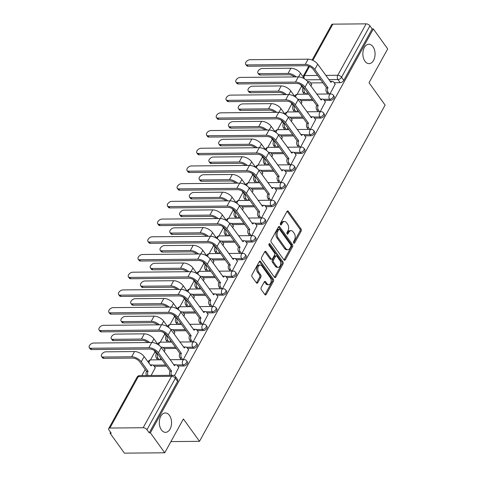 <?xml version="1.0" encoding="UTF-8"?>
<svg xmlns="http://www.w3.org/2000/svg" width="477" height="477" viewBox="0 0 477 477"><rect width="100%" height="100%" fill="white"/><g stroke="black" fill="none" stroke-linecap="round" stroke-linejoin="round"><path stroke-width="0.72" d="M293.695 243.043A1.043 0.656 89.5 0 0 294.13 243.306A1.043 0.656 89.5 0 0 294.619 242.954L301.154 231.118A1.485 0.936 89.5 0 0 301.059 229.014L288.317 211.287A1.485 0.936 89.5 0 0 287.685 210.917A1.485 0.936 89.5 0 0 286.993 211.418L280.458 223.26A1.043 0.656 89.5 0 0 280.524 224.727A1.043 0.656 89.5 0 0 280.959 224.989A1.043 0.656 89.5 0 0 281.448 224.637L282.295 223.105A4.758 2.999 89.5 0 1 284.519 221.495A4.758 2.999 89.5 0 1 286.528 222.687L287.589 224.166A4.758 2.999 89.5 0 1 287.887 230.886L287.041 232.418A1.043 0.656 89.5 0 0 287.106 233.885A1.043 0.656 89.5 0 0 287.548 234.147A1.043 0.656 89.5 0 0 288.03 233.796L288.877 232.263A4.758 2.999 89.5 0 1 291.101 230.653A4.758 2.999 89.5 0 1 293.111 231.852L294.178 233.325A4.758 2.999 89.5 0 1 294.476 240.044L293.629 241.577A1.043 0.656 89.5 0 0 293.695 243.043M169.442 415.384A9.695 6.118 89.5 0 0 165.346 412.951A9.695 6.118 89.5 0 0 159.688 419.241A9.695 6.118 89.5 0 0 161.423 429.914A9.695 6.118 89.5 0 0 165.519 432.347A9.695 6.118 89.5 0 0 171.177 426.056A9.695 6.118 89.5 0 0 169.442 415.384M372.972 46.692A9.695 6.118 89.5 0 0 368.876 44.26A9.695 6.118 89.5 0 0 363.218 50.55A9.695 6.118 89.5 0 0 364.953 61.217A9.695 6.118 89.5 0 0 369.049 63.65A9.695 6.118 89.5 0 0 374.707 57.359A9.695 6.118 89.5 0 0 372.972 46.692M261.193 287.518A1.485 0.936 89.5 0 0 261.289 289.617L264.866 294.589A1.485 0.936 89.5 0 0 265.492 294.959A1.485 0.936 89.5 0 0 266.184 294.458L273.446 281.311A1.485 0.936 89.5 0 0 273.351 279.212L260.603 261.485A1.485 0.936 89.5 0 0 259.977 261.11A1.485 0.936 89.5 0 0 259.285 261.617L252.023 274.764A1.485 0.936 89.5 0 0 252.118 276.863L256.435 282.867A1.485 0.936 89.5 0 0 257.067 283.243A1.485 0.936 89.5 0 0 257.759 282.742L260.865 277.113A1.485 0.936 89.5 0 0 260.776 275.014L258.629 272.033A3.977 2.51 89.5 0 1 257.92 267.657A3.977 2.51 89.5 0 1 260.239 265.075A3.977 2.51 89.5 0 1 261.921 266.071L270.316 277.745A3.977 2.51 89.5 0 1 271.025 282.122A3.977 2.51 89.5 0 1 268.706 284.703A3.977 2.51 89.5 0 1 267.025 283.708L265.623 281.758A1.485 0.936 89.5 0 0 264.997 281.388A1.485 0.936 89.5 0 0 264.3 281.889L261.193 287.518M373.336 28.936L387.694 48.904L369.019 82.73L385.106 105.101L199.499 441.332L183.412 418.955L164.738 452.786L150.38 432.818L373.336 28.936L372.161 28.948L369.925 25.836L341.538 77.256A3.029 1.753 144.3 0 1 337.937 79.552L328.802 79.629M283.994 259.935A1.485 0.936 89.5 0 0 284.62 260.311A1.485 0.936 89.5 0 0 285.318 259.804L292.574 246.657A1.485 0.936 89.5 0 0 292.479 244.558L279.737 226.831A1.485 0.936 89.5 0 0 279.105 226.462A1.485 0.936 89.5 0 0 278.413 226.963L271.151 240.11A1.485 0.936 89.5 0 0 271.246 242.209L283.994 259.935M283.01 263.984L275.754 277.131A1.485 0.936 89.5 0 1 275.056 277.638A1.485 0.936 89.5 0 1 274.43 277.262L261.682 259.536A1.485 0.936 89.5 0 1 261.587 257.437L264.693 251.808A1.485 0.936 89.5 0 1 265.391 251.307A1.485 0.936 89.5 0 1 266.017 251.677L271.186 258.868A1.485 0.936 89.5 0 0 271.818 259.244A1.485 0.936 89.5 0 0 272.51 258.743L274.573 255.004A1.485 0.936 89.5 0 0 274.478 252.905L269.094 245.422A1.043 0.656 89.5 0 1 268.909 244.278A1.043 0.656 89.5 0 1 269.517 243.604A1.043 0.656 89.5 0 1 269.958 243.866L282.915 261.885A1.485 0.936 89.5 0 1 283.01 263.984L281.835 263.996L274.573 277.143L275.754 277.131M164.738 452.786L124.414 453.15L110.056 433.182L110.569 432.251M301.637 86.134L297.129 94.297M291.858 103.843L287.357 112.006M282.086 121.552L277.578 129.714M272.307 139.26L267.806 147.423M262.535 156.969L258.027 165.131M252.756 174.677L248.255 182.84M242.984 192.386L238.476 200.549M233.205 210.095L228.704 218.257M223.433 227.803L218.925 235.966M213.654 245.512L209.153 253.675M203.882 263.215L199.374 271.383M194.103 280.923L189.602 289.086M184.331 298.632L179.823 306.794M174.558 316.34L170.05 324.503M164.78 334.049L160.272 342.212M155.007 351.758L150.499 359.92M145.229 369.466L141.86 375.572M150.38 432.818L149.206 432.83L146.97 429.717A3.029 1.568 -151.1 0 0 143.178 427.732L109.901 428.036A3.029 1.568 -151.1 0 0 108.69 428.579A3.029 1.568 -151.1 0 0 108.995 430.063L111.23 433.176L110.056 433.182M372.161 28.948L343.774 80.369A3.029 1.753 144.3 0 1 340.173 82.658L334.121 82.712M322.917 82.813L310.605 82.926M312.131 60.042L331.646 24.691A3.029 1.568 28.9 0 1 332.857 24.148L366.133 23.85A3.029 1.568 28.9 0 1 369.925 25.836M320.174 111.678L325.392 101.881M301.142 103.771L301.881 102.096M310.396 129.386L315.619 119.59M291.369 121.48L292.103 119.805M300.623 147.095L305.84 137.298M281.591 139.189L282.33 137.507M290.845 164.803L296.068 155.007M271.818 156.897L272.552 155.216M281.072 182.512L286.289 172.716M262.04 174.606L262.779 172.924M271.294 200.221L276.517 190.424M252.267 192.314L253.001 190.633M261.521 217.929L266.738 208.133M242.489 210.017L243.228 208.342M251.743 235.638L256.966 225.836M232.716 227.726L233.45 226.05M241.97 253.347L247.187 243.544M222.938 245.434L223.677 243.759M232.192 271.055L237.415 261.253M213.165 263.143L213.899 261.468M222.419 288.764L227.642 278.962M203.387 280.852L204.126 279.176M212.641 306.472L217.864 296.67M193.614 298.56L194.348 296.885M202.868 324.181L208.091 314.379M183.836 316.269L184.575 314.593M193.09 341.884L198.313 332.087M174.063 333.978L174.797 332.302M183.317 359.592L188.54 349.796M164.285 351.686L165.024 350.011M174.451 375.655L178.762 367.505M151.149 375.488L155.246 367.719M183.764 365.99L182.971 364.887A3.029 1.753 144.3 0 0 186.012 363.361A3.029 1.753 144.3 0 0 186.686 360.851L187.479 361.954A3.029 1.753 -35.7 0 1 186.811 364.464A3.029 1.753 -35.7 0 1 183.764 365.99L177.712 366.044M166.509 366.145L154.196 366.258M193.537 348.282L192.744 347.178A3.029 1.753 144.3 0 0 195.791 345.652A3.029 1.753 144.3 0 0 196.458 343.142L197.251 344.245A3.029 1.753 -35.7 0 1 196.584 346.755A3.029 1.753 -35.7 0 1 193.537 348.282L187.491 348.335M176.281 348.437L163.975 348.55M203.315 330.573L202.522 329.47A3.029 1.753 144.3 0 0 205.563 327.943A3.029 1.753 144.3 0 0 206.237 325.433L207.03 326.536A3.029 1.753 -35.7 0 1 206.362 329.047A3.029 1.753 -35.7 0 1 203.315 330.573L197.263 330.627M186.06 330.728L173.747 330.841M213.088 312.864L212.295 311.761A3.029 1.753 144.3 0 0 215.342 310.235A3.029 1.753 144.3 0 0 216.009 307.725L216.802 308.828A3.029 1.753 -35.7 0 1 216.135 311.338A3.029 1.753 -35.7 0 1 213.088 312.864L207.042 312.918M195.832 313.019L183.526 313.133M222.866 295.156L222.073 294.053A3.029 1.753 144.3 0 0 225.114 292.526A3.029 1.753 144.3 0 0 225.788 290.016L226.581 291.119A3.029 1.753 -35.7 0 1 225.913 293.629A3.029 1.753 -35.7 0 1 222.866 295.156L216.814 295.215M205.611 295.317L193.298 295.424M232.639 277.447L231.846 276.344A3.029 1.753 144.3 0 0 234.893 274.818A3.029 1.753 144.3 0 0 235.56 272.307L236.353 273.41A3.029 1.753 -35.7 0 1 235.686 275.927A3.029 1.753 -35.7 0 1 232.639 277.447L226.593 277.507M215.383 277.608L203.077 277.715M242.417 259.744L241.624 258.635A3.029 1.753 144.3 0 0 244.665 257.115A3.029 1.753 144.3 0 0 245.333 254.599L246.132 255.702A3.029 1.753 -35.7 0 1 245.464 258.218A3.029 1.753 -35.7 0 1 242.417 259.744L236.365 259.798M225.162 259.899L212.849 260.007M252.19 242.036L251.397 240.927A3.029 1.753 144.3 0 0 254.444 239.406A3.029 1.753 144.3 0 0 255.112 236.89L255.905 237.993A3.029 1.753 -35.7 0 1 255.237 240.509A3.029 1.753 -35.7 0 1 252.19 242.036L246.144 242.089M234.934 242.191L222.628 242.298M261.968 224.327L261.175 223.224A3.029 1.753 144.3 0 0 264.216 221.698A3.029 1.753 144.3 0 0 264.884 219.181L265.683 220.285A3.029 1.753 -35.7 0 1 265.009 222.801A3.029 1.753 -35.7 0 1 261.968 224.327L255.916 224.381M244.713 224.482L232.4 224.589M271.741 206.619L270.948 205.515A3.029 1.753 144.3 0 0 273.995 203.989A3.029 1.753 144.3 0 0 274.663 201.473L275.456 202.576A3.029 1.753 -35.7 0 1 274.788 205.092A3.029 1.753 -35.7 0 1 271.741 206.619L265.695 206.672M254.485 206.774L242.179 206.887M281.519 188.91L280.726 187.807A3.029 1.753 144.3 0 0 283.767 186.28A3.029 1.753 144.3 0 0 284.435 183.764L285.234 184.867A3.029 1.753 -35.7 0 1 284.56 187.383A3.029 1.753 -35.7 0 1 281.519 188.91L275.467 188.964M264.264 189.065L251.951 189.178M291.292 171.201L290.499 170.098A3.029 1.753 144.3 0 0 293.546 168.572A3.029 1.753 144.3 0 0 294.214 166.056L295.007 167.159A3.029 1.753 -35.7 0 1 294.339 169.675A3.029 1.753 -35.7 0 1 291.292 171.201L285.246 171.255M274.036 171.356L261.73 171.47M301.07 153.493L300.277 152.39A3.029 1.753 144.3 0 0 303.318 150.863A3.029 1.753 144.3 0 0 303.986 148.347L304.785 149.45A3.029 1.753 -35.7 0 1 304.111 151.966A3.029 1.753 -35.7 0 1 301.07 153.493L295.019 153.546M283.815 153.648L271.502 153.761M310.843 135.784L310.05 134.681A3.029 1.753 144.3 0 0 313.097 133.155A3.029 1.753 144.3 0 0 313.765 130.638L314.558 131.747A3.029 1.753 -35.7 0 1 313.89 134.258A3.029 1.753 -35.7 0 1 310.843 135.784L304.797 135.838M293.588 135.939L281.281 136.052M320.622 118.075L319.828 116.972A3.029 1.753 144.3 0 0 322.869 115.446A3.029 1.753 144.3 0 0 323.537 112.936L324.33 114.039A3.029 1.753 -35.7 0 1 323.662 116.549A3.029 1.753 -35.7 0 1 320.622 118.075L314.57 118.129M303.366 118.23L291.053 118.344M330.394 100.367L329.601 99.264A3.029 1.753 144.3 0 0 332.648 97.737A3.029 1.753 144.3 0 0 333.316 95.227L334.109 96.33A3.029 1.753 -35.7 0 1 333.441 98.84A3.029 1.753 -35.7 0 1 330.394 100.367L324.342 100.42M313.139 100.522L300.832 100.635M199.499 441.332L170.915 441.589M329.947 93.969L335.17 84.173M310.921 86.063L311.654 84.387M306.437 94.184L307.367 92.496M149.206 432.83L177.593 381.409A3.029 1.753 -35.7 0 0 177.7 379.662L175.464 376.55A3.029 1.753 144.3 0 1 175.357 378.297L146.97 429.717M296.658 111.892L297.594 110.205M286.886 129.601L287.816 127.914M277.107 147.31L278.043 145.616M267.335 165.018L268.265 163.325M257.556 182.727L258.492 181.033M247.784 200.435L248.714 198.742M238.005 218.144L238.941 216.451M228.233 235.853L229.163 234.159M218.454 253.555L219.39 251.868M208.682 271.264L209.612 269.577M198.903 288.973L199.839 287.285M189.13 306.681L190.061 304.994M179.352 324.39L180.288 322.702M169.579 342.098L170.51 340.411M159.801 359.807L160.737 358.12M291.101 230.653L289.927 230.665A4.758 2.999 89.5 0 0 287.703 232.275L288.877 232.263M286.963 233.611L287.703 232.275M284.519 221.495L283.338 221.507A4.758 2.999 89.5 0 0 281.12 223.117L282.295 223.105M280.381 224.452L281.12 223.117M293.552 242.769L299.979 231.124A1.485 0.936 89.5 0 0 299.884 229.026L287.142 211.299A1.485 0.936 89.5 0 0 287.1 211.251M284.03 259.989A1.485 0.936 89.5 0 0 284.137 259.816L291.399 246.669A1.485 0.936 89.5 0 0 291.304 244.57L278.556 226.843A1.485 0.936 89.5 0 0 278.52 226.796M290.904 246.508A1.043 0.656 89.5 0 0 290.839 245.035L279.653 229.479A1.043 0.656 89.5 0 0 279.212 229.216A1.043 0.656 89.5 0 0 278.729 229.568L277.835 231.184A4.758 2.999 89.5 0 0 278.133 237.898L285.777 248.535A4.758 2.999 89.5 0 0 287.792 249.727A4.758 2.999 89.5 0 0 290.016 248.123L290.904 246.508M279.212 229.216L278.037 229.228A1.043 0.656 89.5 0 0 277.548 229.58L278.729 229.568M287.792 249.727L286.617 249.739A4.758 2.999 89.5 0 1 284.602 248.547L276.958 237.91A4.758 2.999 89.5 0 1 276.66 231.19L277.548 229.58M271.818 259.244L270.638 259.255A1.485 0.936 89.5 0 1 270.012 258.88L264.842 251.689A1.485 0.936 89.5 0 0 264.807 251.641M268.956 244.117L281.74 261.897L282.915 261.885M276.553 266.327A3.977 2.51 89.5 0 0 278.234 267.329A3.977 2.51 89.5 0 0 280.554 264.747A3.977 2.51 89.5 0 0 279.844 260.37L276.887 256.256A1.485 0.936 89.5 0 0 276.255 255.887A1.485 0.936 89.5 0 0 275.563 256.387L273.5 260.12A1.485 0.936 89.5 0 0 273.595 262.219L276.553 266.327L275.378 266.339A3.977 2.51 89.5 0 0 277.059 267.335L278.234 267.329M276.255 255.887L275.08 255.893A1.485 0.936 89.5 0 0 274.388 256.399L275.563 256.387M275.378 266.339L272.421 262.231A1.485 0.936 89.5 0 1 272.325 260.132L274.388 256.399M281.835 263.996A1.485 0.936 89.5 0 0 281.74 261.897M268.706 284.703L267.525 284.715A3.977 2.51 89.5 0 1 265.844 283.714L264.449 281.77A1.485 0.936 89.5 0 0 264.413 281.722M260.239 265.075L259.065 265.087A3.977 2.51 89.5 0 0 256.745 267.669A3.977 2.51 89.5 0 0 257.455 272.045L258.629 272.033M256.477 282.921A1.485 0.936 89.5 0 0 256.584 282.748L259.691 277.125A1.485 0.936 89.5 0 0 259.595 275.026L257.455 272.045M264.902 294.637A1.485 0.936 89.5 0 0 265.009 294.47L272.272 281.323A1.485 0.936 89.5 0 0 272.176 279.224L259.428 261.497A1.485 0.936 89.5 0 0 259.393 261.444M304.618 78.914L300.54 73.237A7.65 3.959 -151.1 0 0 290.958 68.223L262.213 68.485A3.482 2.015 -35.7 0 0 258.707 70.238A3.482 2.015 -35.7 0 0 257.944 73.13A3.482 2.015 -35.7 0 0 259.327 73.702L260.269 75.008A3.482 2.015 144.3 0 1 258.88 74.436L257.944 73.13M311.761 84.536L310.181 82.336A3.029 1.914 89.5 0 0 308.899 81.573A3.029 1.914 89.5 0 0 307.975 81.966M304.344 88.293A3.029 1.914 89.5 0 0 304.606 92.437L305.864 94.19M304.338 94.202L303.074 92.449A3.029 1.914 -90.5 0 1 302.883 88.173L304.129 87.995M300.54 84.614L302.978 88.006M260.269 75.008L289.014 74.752A5.682 2.94 28.9 0 1 294.619 76.922M296.253 76.91A7.65 3.959 -151.1 0 0 288.072 73.446L259.327 73.702M335.277 84.322L333.697 82.122A3.029 1.914 89.5 0 0 332.415 81.364A3.029 1.914 89.5 0 0 330.996 82.384L317.706 64.192A7.65 3.959 -151.1 0 0 308.124 59.184L249.984 59.708A3.482 2.015 -35.7 0 0 246.484 61.461A3.482 2.015 -35.7 0 0 245.715 64.353A3.482 2.015 -35.7 0 0 247.104 64.932L248.04 66.231A3.482 2.015 144.3 0 1 246.651 65.659L245.715 64.353M327.848 93.993L326.59 92.24A3.029 1.914 -90.5 0 1 326.399 87.959L328.021 87.78L314.82 69.415A7.65 3.959 -151.1 0 0 305.238 64.401L247.104 64.932M248.04 66.231L306.18 65.707A5.682 2.94 28.9 0 1 313.294 69.427L326.495 87.792M330.203 81.585A3.029 1.914 -90.5 0 1 330.883 81.376L332.415 81.364M328.021 87.78L327.926 87.947A3.029 1.914 89.5 0 0 328.116 92.222L326.59 92.24M329.38 93.975L328.116 92.222M294.846 96.622L290.761 90.946A7.65 3.959 -151.1 0 0 281.18 85.932L252.434 86.194A3.482 2.015 -35.7 0 0 248.934 87.947A3.482 2.015 -35.7 0 0 248.165 90.839A3.482 2.015 -35.7 0 0 249.554 91.411L250.491 92.717A3.482 2.015 144.3 0 1 249.101 92.139L248.165 90.839M301.989 102.239L300.403 100.045A3.029 1.914 89.5 0 0 299.127 99.282A3.029 1.914 89.5 0 0 298.197 99.675M294.571 106.001A3.029 1.914 89.5 0 0 294.828 110.145L296.086 111.898M294.559 111.91L293.301 110.157A3.029 1.914 -90.5 0 1 293.111 105.882L294.357 105.703M290.767 102.322L293.206 105.715M250.491 92.717L279.236 92.46A5.682 2.94 28.9 0 1 284.841 94.631M286.48 94.619A7.65 3.959 -151.1 0 0 278.3 91.155L249.554 91.411M285.067 114.331L280.989 108.655A7.65 3.959 -151.1 0 0 271.407 103.64L242.662 103.903A3.482 2.015 -35.7 0 0 239.156 105.655A3.482 2.015 -35.7 0 0 238.393 108.547A3.482 2.015 -35.7 0 0 239.776 109.12L240.718 110.425A3.482 2.015 144.3 0 1 239.329 109.847L238.393 108.547M292.21 119.948L290.63 117.753A3.029 1.914 89.5 0 0 289.348 116.99A3.029 1.914 89.5 0 0 288.424 117.384M284.793 123.71A3.029 1.914 89.5 0 0 285.055 127.854L286.313 129.607M284.787 129.619L283.523 127.866A3.029 1.914 -90.5 0 1 283.332 123.591L284.578 123.412M280.989 120.031L283.427 123.418M240.718 110.425L269.463 110.163A5.682 2.94 28.9 0 1 275.068 112.339M276.702 112.328A7.65 3.959 -151.1 0 0 268.521 108.863L239.776 109.12M325.499 102.03L323.919 99.83A3.029 1.914 89.5 0 0 322.637 99.073A3.029 1.914 89.5 0 0 321.224 100.092L307.927 81.901A7.65 3.959 -151.1 0 0 298.346 76.892L240.211 77.417A3.482 2.015 -35.7 0 0 236.705 79.17A3.482 2.015 -35.7 0 0 235.936 82.062A3.482 2.015 -35.7 0 0 237.325 82.634L238.261 83.94A3.482 2.015 144.3 0 1 236.878 83.368L235.936 82.062M318.076 111.701L316.811 109.948A3.029 1.914 -90.5 0 1 316.627 105.667L318.248 105.489L305.047 87.124A7.65 3.959 -151.1 0 0 295.466 82.11L237.325 82.634M238.261 83.94L296.402 83.415A5.682 2.94 28.9 0 1 303.515 87.136L316.716 105.5M320.431 99.288A3.029 1.914 -90.5 0 1 321.11 99.085L322.637 99.073M318.248 105.489L318.153 105.655A3.029 1.914 89.5 0 0 318.344 109.931L316.811 109.948M319.602 111.684L318.344 109.931M315.726 119.739L314.146 117.539A3.029 1.914 89.5 0 0 312.864 116.782A3.029 1.914 89.5 0 0 311.445 117.801L298.155 99.61A7.65 3.959 -151.1 0 0 288.573 94.595L230.433 95.126A3.482 2.015 -35.7 0 0 226.933 96.879A3.482 2.015 -35.7 0 0 226.164 99.771A3.482 2.015 -35.7 0 0 227.553 100.343L228.489 101.649A3.482 2.015 144.3 0 1 227.1 101.07L226.164 99.771M308.297 129.404L307.039 127.657A3.029 1.914 -90.5 0 1 306.848 123.376L308.47 123.191L295.269 104.833A7.65 3.959 -151.1 0 0 285.687 99.818L227.553 100.343M228.489 101.649L286.629 101.124A5.682 2.94 28.9 0 1 293.743 104.845L306.944 123.209M310.652 116.996A3.029 1.914 -90.5 0 1 311.332 116.793L312.864 116.782M308.47 123.191L308.375 123.364A3.029 1.914 89.5 0 0 308.565 127.639L307.039 127.657M309.829 129.392L308.565 127.639M275.295 132.04L271.21 126.363A7.65 3.959 -151.1 0 0 261.629 121.349L232.883 121.605A3.482 2.015 -35.7 0 0 229.383 123.364A3.482 2.015 -35.7 0 0 228.614 126.256A3.482 2.015 -35.7 0 0 230.003 126.828L230.94 128.134A3.482 2.015 144.3 0 1 229.55 127.556L228.614 126.256M282.438 137.656L280.852 135.462A3.029 1.914 89.5 0 0 279.576 134.699A3.029 1.914 89.5 0 0 278.646 135.092M275.02 141.419A3.029 1.914 89.5 0 0 275.277 145.563L276.535 147.315M275.008 147.327L273.75 145.574A3.029 1.914 -90.5 0 1 273.559 141.299L274.806 141.12M271.216 137.74L273.655 141.126M230.94 128.134L259.685 127.872A5.682 2.94 28.9 0 1 265.29 130.048M266.929 130.036A7.65 3.959 -151.1 0 0 258.749 126.572L230.003 126.828M265.516 149.748L261.438 144.072A7.65 3.959 -151.1 0 0 251.856 139.057L223.111 139.314A3.482 2.015 -35.7 0 0 219.605 141.073A3.482 2.015 -35.7 0 0 218.842 143.959A3.482 2.015 -35.7 0 0 220.225 144.537L221.167 145.843A3.482 2.015 144.3 0 1 219.778 145.264L218.842 143.959M272.659 155.365L271.079 153.165A3.029 1.914 89.5 0 0 269.797 152.407A3.029 1.914 89.5 0 0 268.873 152.801M265.242 159.127A3.029 1.914 89.5 0 0 265.504 163.271L266.762 165.024M265.236 165.036L263.972 163.283A3.029 1.914 -90.5 0 1 263.787 159.008L265.027 158.829M261.438 155.448L263.876 158.835M221.167 145.843L249.912 145.58A5.682 2.94 28.9 0 1 255.517 147.757M257.151 147.739A7.65 3.959 -151.1 0 0 248.97 144.281L220.225 144.537M255.744 167.457L251.659 161.781A7.65 3.959 -151.1 0 0 242.077 156.766L213.332 157.022A3.482 2.015 -35.7 0 0 209.832 158.781A3.482 2.015 -35.7 0 0 209.063 161.667A3.482 2.015 -35.7 0 0 210.452 162.246L211.389 163.551A3.482 2.015 144.3 0 1 209.999 162.973L209.063 161.667M262.887 173.073L261.301 170.873A3.029 1.914 89.5 0 0 260.025 170.116A3.029 1.914 89.5 0 0 259.094 170.51M255.469 176.83A3.029 1.914 89.5 0 0 255.726 180.98L256.984 182.733M255.457 182.745L254.199 180.992A3.029 1.914 -90.5 0 1 254.008 176.717L255.255 176.532M251.665 173.157L254.104 176.544M211.389 163.551L240.134 163.289A5.682 2.94 28.9 0 1 245.738 165.465M247.378 165.447A7.65 3.959 -151.1 0 0 239.198 161.989L210.452 162.246M305.948 137.448L304.368 135.247A3.029 1.914 89.5 0 0 303.086 134.484A3.029 1.914 89.5 0 0 301.673 135.51L288.376 117.318A7.65 3.959 -151.1 0 0 278.795 112.304L220.66 112.834A3.482 2.015 -35.7 0 0 217.154 114.587A3.482 2.015 -35.7 0 0 216.385 117.479A3.482 2.015 -35.7 0 0 217.774 118.052L218.71 119.357A3.482 2.015 144.3 0 1 217.327 118.779L216.385 117.479M298.524 147.113L297.26 145.366A3.029 1.914 -90.5 0 1 297.076 141.085L298.697 140.9L285.496 122.541A7.65 3.959 -151.1 0 0 275.915 117.527L217.774 118.052M218.71 119.357L276.851 118.833A5.682 2.94 28.9 0 1 283.964 122.553L297.165 140.918M300.88 134.705A3.029 1.914 -90.5 0 1 301.559 134.502L303.086 134.484M298.697 140.9L298.602 141.073A3.029 1.914 89.5 0 0 298.793 145.348L297.26 145.366M300.051 147.101L298.793 145.348M296.175 155.156L294.595 152.956A3.029 1.914 89.5 0 0 293.313 152.193A3.029 1.914 89.5 0 0 291.894 153.218L278.604 135.027A7.65 3.959 -151.1 0 0 269.022 130.012L210.882 130.543A3.482 2.015 -35.7 0 0 207.382 132.296A3.482 2.015 -35.7 0 0 206.613 135.188A3.482 2.015 -35.7 0 0 208.002 135.76L208.938 137.066A3.482 2.015 144.3 0 1 207.549 136.488L206.613 135.188M288.746 164.821L287.488 163.068A3.029 1.914 -90.5 0 1 287.297 158.793L288.919 158.608L275.718 140.25A7.65 3.959 -151.1 0 0 266.136 135.235L208.002 135.76M208.938 137.066L267.078 136.541A5.682 2.94 28.9 0 1 274.192 140.262L287.392 158.626M291.101 152.413A3.029 1.914 -90.5 0 1 291.781 152.211L293.313 152.193M288.919 158.608L288.823 158.781A3.029 1.914 89.5 0 0 289.014 163.056L287.488 163.068M290.278 164.809L289.014 163.056M286.397 172.865L284.817 170.665A3.029 1.914 89.5 0 0 283.535 169.901A3.029 1.914 89.5 0 0 282.122 170.927L268.825 152.735A7.65 3.959 -151.1 0 0 259.244 147.721L201.109 148.246A3.482 2.015 -35.7 0 0 197.603 150.005A3.482 2.015 -35.7 0 0 196.834 152.89A3.482 2.015 -35.7 0 0 198.223 153.469L199.165 154.775A3.482 2.015 144.3 0 1 197.776 154.196L196.834 152.89M278.973 182.53L277.709 180.777A3.029 1.914 -90.5 0 1 277.525 176.502L279.146 176.317L265.945 157.959A7.65 3.959 -151.1 0 0 256.364 152.944L198.223 153.469M199.165 154.775L257.3 154.25A5.682 2.94 28.9 0 1 264.413 157.97L277.614 176.335M281.329 170.122A3.029 1.914 -90.5 0 1 282.008 169.919L283.535 169.901M279.146 176.317L279.051 176.49A3.029 1.914 89.5 0 0 279.242 180.765L277.709 180.777M280.5 182.518L279.242 180.765M245.965 185.165L241.887 179.483A7.65 3.959 -151.1 0 0 232.305 174.475L203.56 174.731A3.482 2.015 -35.7 0 0 200.054 176.49A3.482 2.015 -35.7 0 0 199.291 179.376A3.482 2.015 -35.7 0 0 200.674 179.954L201.616 181.26A3.482 2.015 144.3 0 1 200.227 180.682L199.291 179.376M253.108 190.782L251.528 188.582A3.029 1.914 89.5 0 0 250.246 187.825A3.029 1.914 89.5 0 0 249.322 188.218M245.691 194.538A3.029 1.914 89.5 0 0 245.953 198.688L247.211 200.441M245.685 200.453L244.421 198.7A3.029 1.914 -90.5 0 1 244.236 194.425L245.476 194.24M241.887 190.86L244.325 194.252M201.616 181.26L230.361 180.998A5.682 2.94 28.9 0 1 235.966 183.174M237.6 183.156A7.65 3.959 -151.1 0 0 229.419 179.692L200.674 179.954M276.624 190.567L275.044 188.373A3.029 1.914 89.5 0 0 273.762 187.61A3.029 1.914 89.5 0 0 272.343 188.636L259.053 170.444A7.65 3.959 -151.1 0 0 249.471 165.43L191.331 165.954A3.482 2.015 -35.7 0 0 187.831 167.713A3.482 2.015 -35.7 0 0 187.062 170.599A3.482 2.015 -35.7 0 0 188.451 171.177L189.387 172.483A3.482 2.015 144.3 0 1 187.998 171.905L187.062 170.599M269.195 200.239L267.937 198.486A3.029 1.914 -90.5 0 1 267.746 194.211L269.368 194.026L256.167 175.667A7.65 3.959 -151.1 0 0 246.585 170.653L188.451 171.177M189.387 172.483L247.527 171.958A5.682 2.94 28.9 0 1 254.64 175.679L267.841 194.038M271.55 187.831A3.029 1.914 -90.5 0 1 272.236 187.628L273.762 187.61M269.368 194.026L269.272 194.199A3.029 1.914 89.5 0 0 269.463 198.474L267.937 198.486M270.727 200.227L269.463 198.474M236.193 202.874L232.108 197.192A7.65 3.959 -151.1 0 0 222.526 192.183L193.781 192.44A3.482 2.015 -35.7 0 0 190.281 194.199A3.482 2.015 -35.7 0 0 189.512 197.084A3.482 2.015 -35.7 0 0 190.901 197.663L191.837 198.969A3.482 2.015 144.3 0 1 190.448 198.39L189.512 197.084M243.336 208.491L241.756 206.291A3.029 1.914 89.5 0 0 240.474 205.533A3.029 1.914 89.5 0 0 239.543 205.927M235.918 212.247A3.029 1.914 89.5 0 0 236.175 216.397L237.433 218.144M235.906 218.162L234.648 216.409A3.029 1.914 -90.5 0 1 234.457 212.134L235.704 211.949M232.114 208.568L234.553 211.961M191.837 198.969L220.583 198.706A5.682 2.94 28.9 0 1 226.187 200.883M227.827 200.865A7.65 3.959 -151.1 0 0 219.647 197.4L190.901 197.663M266.846 208.276L265.266 206.082A3.029 1.914 89.5 0 0 263.984 205.319A3.029 1.914 89.5 0 0 262.571 206.344L249.274 188.153A7.65 3.959 -151.1 0 0 239.692 183.138L181.558 183.663A3.482 2.015 -35.7 0 0 178.052 185.422A3.482 2.015 -35.7 0 0 177.283 188.308A3.482 2.015 -35.7 0 0 178.672 188.886L179.614 190.192A3.482 2.015 144.3 0 1 178.225 189.613L177.283 188.308M259.422 217.947L258.158 216.194A3.029 1.914 -90.5 0 1 257.974 211.919L259.595 211.734L246.394 193.376A7.65 3.959 -151.1 0 0 236.813 188.361L178.672 188.886M179.614 190.192L237.749 189.667A5.682 2.94 28.9 0 1 244.862 193.388L258.063 211.746M261.778 205.539A3.029 1.914 -90.5 0 1 262.457 205.337L263.984 205.319M259.595 211.734L259.5 211.907A3.029 1.914 89.5 0 0 259.691 216.182L258.158 216.194M260.949 217.935L259.691 216.182M226.414 220.583L222.336 214.9A7.65 3.959 -151.1 0 0 212.754 209.892L184.009 210.148A3.482 2.015 -35.7 0 0 180.503 211.901A3.482 2.015 -35.7 0 0 179.74 214.793A3.482 2.015 -35.7 0 0 181.123 215.371L182.065 216.677A3.482 2.015 144.3 0 1 180.676 216.099L179.74 214.793M233.557 226.199L231.977 223.999A3.029 1.914 89.5 0 0 230.695 223.242A3.029 1.914 89.5 0 0 229.771 223.63M226.14 229.956A3.029 1.914 89.5 0 0 226.402 234.106L227.66 235.853M226.134 235.871L224.87 234.118A3.029 1.914 -90.5 0 1 224.685 229.842L225.925 229.658M222.336 226.277L224.774 229.67M182.065 216.677L210.81 216.415A5.682 2.94 28.9 0 1 216.415 218.591M218.049 218.573A7.65 3.959 -151.1 0 0 209.868 215.109L181.123 215.371M257.073 225.985L255.493 223.791A3.029 1.914 89.5 0 0 254.211 223.027A3.029 1.914 89.5 0 0 252.792 224.053L239.502 205.861A7.65 3.959 -151.1 0 0 229.92 200.847L171.78 201.372A3.482 2.015 -35.7 0 0 168.28 203.13A3.482 2.015 -35.7 0 0 167.51 206.016A3.482 2.015 -35.7 0 0 168.9 206.595L169.836 207.9A3.482 2.015 144.3 0 1 168.447 207.322L167.51 206.016M249.644 235.656L248.386 233.903A3.029 1.914 -90.5 0 1 248.195 229.628L249.817 229.443L236.616 211.084A7.65 3.959 -151.1 0 0 227.034 206.07L168.9 206.595M169.836 207.9L227.976 207.376A5.682 2.94 28.9 0 1 235.089 211.096L248.29 229.455M251.999 223.248A3.029 1.914 -90.5 0 1 252.685 223.039L254.211 223.027M249.817 229.443L249.727 229.616A3.029 1.914 89.5 0 0 249.912 233.891L248.386 233.903M251.176 235.644L249.912 233.891M216.641 238.285L212.557 232.609A7.65 3.959 -151.1 0 0 202.975 227.595L174.23 227.857A3.482 2.015 -35.7 0 0 170.73 229.61A3.482 2.015 -35.7 0 0 169.961 232.502A3.482 2.015 -35.7 0 0 171.35 233.08L172.286 234.386A3.482 2.015 144.3 0 1 170.897 233.808L169.961 232.502M223.785 243.908L222.204 241.708A3.029 1.914 89.5 0 0 220.923 240.951A3.029 1.914 89.5 0 0 219.992 241.338M216.367 247.664A3.029 1.914 89.5 0 0 216.624 251.814L217.882 253.561M216.355 253.579L215.097 251.826A3.029 1.914 -90.5 0 1 214.906 247.551L216.153 247.366M212.563 243.985L215.002 247.378M172.286 234.386L201.032 234.124A5.682 2.94 28.9 0 1 206.636 236.3M208.276 236.282A7.65 3.959 -151.1 0 0 200.096 232.818L171.35 233.08M247.295 243.693L245.715 241.493A3.029 1.914 89.5 0 0 244.433 240.736A3.029 1.914 89.5 0 0 243.02 241.761L229.723 223.57A7.65 3.959 -151.1 0 0 220.141 218.555L162.007 219.08A3.482 2.015 -35.7 0 0 158.501 220.833A3.482 2.015 -35.7 0 0 157.732 223.725A3.482 2.015 -35.7 0 0 159.121 224.303L160.063 225.609A3.482 2.015 144.3 0 1 158.674 225.031L157.732 223.725M239.871 253.365L238.607 251.612A3.029 1.914 -90.5 0 1 238.422 247.336L240.044 247.152L226.843 228.793A7.65 3.959 -151.1 0 0 217.262 223.779L159.121 224.303M160.063 225.609L218.198 225.084A5.682 2.94 28.9 0 1 225.311 228.805L238.512 247.164M242.227 240.957A3.029 1.914 -90.5 0 1 242.906 240.748L244.433 240.736M240.044 247.152L239.949 247.324A3.029 1.914 89.5 0 0 240.14 251.6L238.607 251.612M241.398 253.353L240.14 251.6M206.863 255.994L202.785 250.318A7.65 3.959 -151.1 0 0 193.203 245.303L164.458 245.566A3.482 2.015 -35.7 0 0 160.952 247.319A3.482 2.015 -35.7 0 0 160.189 250.21A3.482 2.015 -35.7 0 0 161.572 250.789L162.514 252.094A3.482 2.015 144.3 0 1 161.125 251.516L160.189 250.21M214.006 261.617L212.426 259.416A3.029 1.914 89.5 0 0 211.144 258.659A3.029 1.914 89.5 0 0 210.22 259.047M206.589 265.373A3.029 1.914 89.5 0 0 206.851 269.517L208.109 271.27M206.583 271.288L205.319 269.535A3.029 1.914 -90.5 0 1 205.134 265.254L206.374 265.075M202.785 261.694L205.223 265.087M162.514 252.094L191.259 251.832A5.682 2.94 28.9 0 1 196.864 254.008M198.498 253.991A7.65 3.959 -151.1 0 0 190.317 250.526L161.572 250.789M237.522 261.402L235.942 259.202A3.029 1.914 89.5 0 0 234.66 258.445A3.029 1.914 89.5 0 0 233.247 259.47L219.951 241.279A7.65 3.959 -151.1 0 0 210.369 236.264L152.229 236.789A3.482 2.015 -35.7 0 0 148.729 238.542A3.482 2.015 -35.7 0 0 147.959 241.434A3.482 2.015 -35.7 0 0 149.349 242.012L150.285 243.318A3.482 2.015 144.3 0 1 148.896 242.739L147.959 241.434M230.093 271.073L228.835 269.32A3.029 1.914 -90.5 0 1 228.644 265.045L230.266 264.86L217.065 246.496A7.65 3.959 -151.1 0 0 207.483 241.487L149.349 242.012M150.285 243.318L208.425 242.787A5.682 2.94 28.9 0 1 215.538 246.514L228.739 264.872M232.448 258.665A3.029 1.914 -90.5 0 1 233.134 258.456L234.66 258.445M230.266 264.86L230.176 265.027A3.029 1.914 89.5 0 0 230.361 269.308L228.835 269.32M231.625 271.061L230.361 269.308M197.09 273.703L193.006 268.026A7.65 3.959 -151.1 0 0 183.424 263.012L154.679 263.274A3.482 2.015 -35.7 0 0 151.179 265.027A3.482 2.015 -35.7 0 0 150.41 267.919A3.482 2.015 -35.7 0 0 151.799 268.497L152.735 269.797A3.482 2.015 144.3 0 1 151.346 269.225L150.41 267.919M204.234 279.325L202.653 277.125A3.029 1.914 89.5 0 0 201.372 276.368A3.029 1.914 89.5 0 0 200.441 276.755M196.816 283.082A3.029 1.914 89.5 0 0 197.073 287.226L198.331 288.979M196.804 288.996L195.546 287.243A3.029 1.914 -90.5 0 1 195.355 282.962L196.602 282.783M193.012 279.403L195.451 282.795M152.735 269.797L181.481 269.541A5.682 2.94 28.9 0 1 187.085 271.711M188.725 271.699A7.65 3.959 -151.1 0 0 180.544 268.235L151.799 268.497M227.744 279.111L226.164 276.91A3.029 1.914 89.5 0 0 224.882 276.153A3.029 1.914 89.5 0 0 223.469 277.179L210.172 258.987A7.65 3.959 -151.1 0 0 200.59 253.973L142.456 254.497A3.482 2.015 -35.7 0 0 138.95 256.25A3.482 2.015 -35.7 0 0 138.181 259.142A3.482 2.015 -35.7 0 0 139.57 259.721L140.512 261.026A3.482 2.015 144.3 0 1 139.123 260.448L138.181 259.142M220.32 288.782L219.062 287.029A3.029 1.914 -90.5 0 1 218.871 282.754L220.493 282.569L207.292 264.204A7.65 3.959 -151.1 0 0 197.711 259.196L139.57 259.721M140.512 261.026L198.647 260.496A5.682 2.94 28.9 0 1 205.76 264.222L218.961 282.581M222.676 276.374A3.029 1.914 -90.5 0 1 223.355 276.165L224.882 276.153M220.493 282.569L220.398 282.736A3.029 1.914 89.5 0 0 220.589 287.017L219.062 287.029M221.847 288.77L220.589 287.017M187.312 291.411L183.234 285.735A7.65 3.959 -151.1 0 0 173.652 280.72L144.907 280.983A3.482 2.015 -35.7 0 0 141.401 282.736A3.482 2.015 -35.7 0 0 140.637 285.628A3.482 2.015 -35.7 0 0 142.021 286.206L142.963 287.506A3.482 2.015 144.3 0 1 141.574 286.933L140.637 285.628M194.455 297.034L192.875 294.834A3.029 1.914 89.5 0 0 191.593 294.076A3.029 1.914 89.5 0 0 190.669 294.464M187.038 300.79A3.029 1.914 89.5 0 0 187.3 304.934L188.558 306.687M187.032 306.699L185.768 304.952A3.029 1.914 -90.5 0 1 185.583 300.671L186.823 300.492M183.234 297.111L185.672 300.504M142.963 287.506L171.708 287.249A5.682 2.94 28.9 0 1 177.313 289.42M178.947 289.408A7.65 3.959 -151.1 0 0 170.772 285.944L142.021 286.206M217.971 296.819L216.391 294.619A3.029 1.914 89.5 0 0 215.109 293.862A3.029 1.914 89.5 0 0 213.696 294.881L200.4 276.696A7.65 3.959 -151.1 0 0 190.818 271.681L132.678 272.206A3.482 2.015 -35.7 0 0 129.178 273.959A3.482 2.015 -35.7 0 0 128.408 276.851A3.482 2.015 -35.7 0 0 129.798 277.429L130.734 278.729A3.482 2.015 144.3 0 1 129.345 278.157L128.408 276.851M210.542 306.49L209.284 304.737A3.029 1.914 -90.5 0 1 209.093 300.462L210.715 300.277L197.514 281.913A7.65 3.959 -151.1 0 0 187.932 276.904L129.798 277.429M130.734 278.729L188.874 278.204A5.682 2.94 28.9 0 1 195.987 281.931L209.188 300.289M212.897 294.082A3.029 1.914 -90.5 0 1 213.583 293.874L215.109 293.862M210.715 300.277L210.625 300.444A3.029 1.914 89.5 0 0 210.81 304.725L209.284 304.737M212.074 306.472L210.81 304.725M177.539 309.12L173.455 303.444A7.65 3.959 -151.1 0 0 163.873 298.429L135.128 298.691A3.482 2.015 -35.7 0 0 131.628 300.444A3.482 2.015 -35.7 0 0 130.859 303.336A3.482 2.015 -35.7 0 0 132.248 303.915L133.184 305.214A3.482 2.015 144.3 0 1 131.795 304.642L130.859 303.336M184.682 314.742L183.102 312.542A3.029 1.914 89.5 0 0 181.82 311.779A3.029 1.914 89.5 0 0 180.89 312.173M177.265 318.499A3.029 1.914 89.5 0 0 177.522 322.643L178.78 324.396M177.253 324.408L175.995 322.661A3.029 1.914 -90.5 0 1 175.804 318.38L177.05 318.201M173.461 314.82L175.9 318.213M133.184 305.214L161.93 304.958A5.682 2.94 28.9 0 1 167.534 307.128M169.174 307.116A7.65 3.959 -151.1 0 0 160.993 303.652L132.248 303.915M208.193 314.528L206.613 312.328A3.029 1.914 89.5 0 0 205.331 311.57A3.029 1.914 89.5 0 0 203.917 312.59L190.621 294.404A7.65 3.959 -151.1 0 0 181.039 289.39L122.905 289.915A3.482 2.015 -35.7 0 0 119.399 291.668A3.482 2.015 -35.7 0 0 118.636 294.559A3.482 2.015 -35.7 0 0 120.019 295.138L120.961 296.438A3.482 2.015 144.3 0 1 119.572 295.865L118.636 294.559M200.769 324.199L199.511 322.446A3.029 1.914 -90.5 0 1 199.32 318.171L200.942 317.986L187.741 299.622A7.65 3.959 -151.1 0 0 178.159 294.607L120.019 295.138M120.961 296.438L179.096 295.913A5.682 2.94 28.9 0 1 186.209 299.639L199.41 317.998M203.124 311.791A3.029 1.914 -90.5 0 1 203.804 311.582L205.331 311.57M200.942 317.986L200.847 318.153A3.029 1.914 89.5 0 0 201.038 322.434L199.511 322.446M202.296 324.181L201.038 322.434M167.761 326.828L163.683 321.152A7.65 3.959 -151.1 0 0 154.101 316.138L125.356 316.4A3.482 2.015 -35.7 0 0 121.856 318.153A3.482 2.015 -35.7 0 0 121.086 321.045A3.482 2.015 -35.7 0 0 122.47 321.617L123.412 322.923A3.482 2.015 144.3 0 1 122.023 322.351L121.086 321.045M174.904 332.451L173.324 330.251A3.029 1.914 89.5 0 0 172.042 329.488A3.029 1.914 89.5 0 0 171.118 329.881M167.487 336.207A3.029 1.914 89.5 0 0 167.749 340.351L169.007 342.104M167.481 342.116L166.217 340.363A3.029 1.914 -90.5 0 1 166.032 336.088L167.278 335.909M163.683 332.529L166.121 335.921M123.412 322.923L152.157 322.667A5.682 2.94 28.9 0 1 157.762 324.837M159.396 324.825A7.65 3.959 -151.1 0 0 151.221 321.361L122.47 321.617M198.42 332.236L196.84 330.036A3.029 1.914 89.5 0 0 195.558 329.279A3.029 1.914 89.5 0 0 194.145 330.299L180.849 312.107A7.65 3.959 -151.1 0 0 171.267 307.099L113.127 307.623A3.482 2.015 -35.7 0 0 109.627 309.376A3.482 2.015 -35.7 0 0 108.857 312.268A3.482 2.015 -35.7 0 0 110.247 312.846L111.183 314.146A3.482 2.015 144.3 0 1 109.793 313.574L108.857 312.268M190.991 341.908L189.733 340.155A3.029 1.914 -90.5 0 1 189.542 335.88L191.164 335.695L177.963 317.33A7.65 3.959 -151.1 0 0 168.381 312.316L110.247 312.846M111.183 314.146L169.323 313.622A5.682 2.94 28.9 0 1 176.436 317.348L189.637 335.707M193.346 329.5A3.029 1.914 -90.5 0 1 194.032 329.291L195.558 329.279M191.164 335.695L191.074 335.862A3.029 1.914 89.5 0 0 191.259 340.137L189.733 340.155M192.523 341.89L191.259 340.137M157.988 344.537L153.904 338.861A7.65 3.959 -151.1 0 0 144.322 333.846L115.577 334.109A3.482 2.015 -35.7 0 0 112.077 335.862A3.482 2.015 -35.7 0 0 111.308 338.753A3.482 2.015 -35.7 0 0 112.697 339.326L113.633 340.632A3.482 2.015 144.3 0 1 112.244 340.053L111.308 338.753M165.131 350.16L163.551 347.96A3.029 1.914 89.5 0 0 162.269 347.196A3.029 1.914 89.5 0 0 161.339 347.59M157.714 353.916A3.029 1.914 89.5 0 0 157.97 358.06L159.235 359.813M157.702 359.825L156.444 358.072A3.029 1.914 -90.5 0 1 156.253 353.797L157.499 353.618M153.91 350.237L156.349 353.63M113.633 340.632L142.379 340.375A5.682 2.94 28.9 0 1 147.983 342.546M149.623 342.534A7.65 3.959 -151.1 0 0 141.442 339.069L112.697 339.326M188.642 349.945L187.062 347.745A3.029 1.914 89.5 0 0 185.78 346.988A3.029 1.914 89.5 0 0 184.366 348.007L171.07 329.816A7.65 3.959 -151.1 0 0 161.488 324.807L103.354 325.332A3.482 2.015 -35.7 0 0 99.848 327.085A3.482 2.015 -35.7 0 0 99.085 329.977A3.482 2.015 -35.7 0 0 100.468 330.555L101.41 331.855A3.482 2.015 144.3 0 1 100.021 331.282L99.085 329.977M181.218 359.616L179.96 357.863A3.029 1.914 -90.5 0 1 179.769 353.582L181.391 353.403L168.19 335.039A7.65 3.959 -151.1 0 0 158.608 330.024L100.468 330.555M101.41 331.855L159.545 331.33A5.682 2.94 28.9 0 1 166.658 335.051L179.865 353.415M183.573 347.208A3.029 1.914 -90.5 0 1 184.253 347L185.78 346.988M181.391 353.403L181.296 353.57A3.029 1.914 89.5 0 0 181.487 357.845L179.96 357.863M182.745 359.598L181.487 357.845M155.353 367.862L153.773 365.668A3.029 1.914 89.5 0 0 152.491 364.905A3.029 1.914 89.5 0 0 151.078 365.931L144.132 356.569A7.65 3.959 -151.1 0 0 134.55 351.555L105.805 351.817A3.482 2.015 -35.7 0 0 102.305 353.57A3.482 2.015 -35.7 0 0 101.535 356.462A3.482 2.015 -35.7 0 0 102.919 357.034L103.861 358.34A3.482 2.015 144.3 0 1 102.472 357.762L101.535 356.462M146.505 375.53A3.029 1.914 -90.5 0 1 146.481 371.505L148.103 371.321L141.246 361.793A7.65 3.959 -151.1 0 0 131.67 356.778L102.919 357.034M148.103 371.321L148.007 371.494A3.029 1.914 89.5 0 0 148.031 375.512M103.861 358.34L132.606 358.084A5.682 2.94 28.9 0 1 139.719 361.804L146.57 371.333M150.285 365.126A3.029 1.914 -90.5 0 1 150.965 364.923L152.491 364.905M178.869 367.654L177.289 365.454A3.029 1.914 89.5 0 0 176.007 364.696A3.029 1.914 89.5 0 0 174.594 365.716L161.298 347.524A7.65 3.959 -151.1 0 0 151.716 342.516L93.575 343.041A3.482 2.015 -35.7 0 0 90.075 344.793A3.482 2.015 -35.7 0 0 89.306 347.685A3.482 2.015 -35.7 0 0 90.696 348.258L91.632 349.563A3.482 2.015 144.3 0 1 90.242 348.991L89.306 347.685M170.021 375.316A3.029 1.914 -90.5 0 1 169.991 371.291L171.613 371.106L158.412 352.747A7.65 3.959 -151.1 0 0 148.83 347.733L90.696 348.258M91.632 349.563L149.772 349.039A5.682 2.94 28.9 0 1 156.885 352.759L170.086 371.124M173.795 364.911A3.029 1.914 -90.5 0 1 174.481 364.708L176.007 364.696M171.613 371.106L171.523 371.279A3.029 1.914 89.5 0 0 171.547 375.304M293.641 242.966L294.619 242.954M280.47 224.643L281.448 224.637M287.053 233.802L288.03 233.796M143.178 427.732L171.559 376.311L138.288 376.615L109.901 428.036M340.173 82.658L337.937 79.552A3.029 1.914 89.5 0 1 337.746 75.271L366.133 23.85M320.681 79.707L305.924 79.838M309.49 66.488L304.475 75.575L317.622 75.455M325.743 75.378L337.746 75.271A3.029 1.568 28.9 0 1 341.538 77.256L343.774 80.369M332.857 24.148L312.864 60.37M186.686 360.851A3.029 3.029 0 0 0 184.194 359.586A3.029 1.914 -90.5 0 0 182.78 360.612A3.029 1.914 -90.5 0 0 182.971 364.887L176.776 364.941M165.716 365.042L153.266 365.155M196.458 343.142A3.029 3.029 0 0 0 193.972 341.878A3.029 1.914 -90.5 0 0 192.553 342.903A3.029 1.914 -90.5 0 0 192.744 347.178L186.555 347.232M175.488 347.334L163.039 347.447M206.237 325.433A3.029 3.029 0 0 0 203.745 324.169A3.029 1.914 -90.5 0 0 202.331 325.195A3.029 1.914 -90.5 0 0 202.522 329.47L196.327 329.529M185.267 329.625L172.817 329.738M216.009 307.725A3.029 3.029 0 0 0 213.523 306.461A3.029 1.914 -90.5 0 0 212.104 307.486A3.029 1.914 -90.5 0 0 212.295 311.761L206.106 311.821M195.039 311.916L182.59 312.03M225.788 290.016A3.029 3.029 0 0 0 223.296 288.752A3.029 1.914 -90.5 0 0 221.883 289.777A3.029 1.914 -90.5 0 0 222.073 294.053L215.878 294.112M204.818 294.208L192.368 294.321M235.56 272.307A3.029 3.029 0 0 0 233.074 271.043A3.029 1.914 -90.5 0 0 231.655 272.069A3.029 1.914 -90.5 0 0 231.846 276.344L225.657 276.404M214.59 276.505L202.141 276.612M245.333 254.599A3.029 3.029 0 0 0 242.847 253.335A3.029 1.914 -90.5 0 0 241.434 254.36A3.029 1.914 -90.5 0 0 241.624 258.635L235.429 258.695M224.369 258.796L211.919 258.904M255.112 236.89A3.029 3.029 0 0 0 252.625 235.632A3.029 1.914 -90.5 0 0 251.206 236.652A3.029 1.914 -90.5 0 0 251.397 240.927L245.208 240.986M234.141 241.088L221.692 241.201M264.884 219.181A3.029 3.029 0 0 0 262.398 217.923A3.029 1.914 -90.5 0 0 260.985 218.943A3.029 1.914 -90.5 0 0 261.175 223.224L254.98 223.278M243.92 223.379L231.47 223.492M274.663 201.473A3.029 3.029 0 0 0 272.176 200.215A3.029 1.914 -90.5 0 0 270.757 201.234A3.029 1.914 -90.5 0 0 270.948 205.515L264.759 205.569M253.692 205.67L241.243 205.784M284.435 183.764A3.029 3.029 0 0 0 281.949 182.506A3.029 1.914 -90.5 0 0 280.536 183.526A3.029 1.914 -90.5 0 0 280.726 187.807L274.531 187.86M263.471 187.962L251.021 188.075M294.214 166.056A3.029 3.029 0 0 0 291.727 164.798A3.029 1.914 -90.5 0 0 290.308 165.817A3.029 1.914 -90.5 0 0 290.499 170.098L284.31 170.152M273.243 170.253L260.794 170.367M303.986 148.347A3.029 3.029 0 0 0 301.5 147.089A3.029 1.914 -90.5 0 0 300.087 148.114A3.029 1.914 -90.5 0 0 300.277 152.39L294.082 152.443M283.022 152.545L270.572 152.658M313.765 130.638A3.029 3.029 0 0 0 311.278 129.38A3.029 1.914 -90.5 0 0 309.859 130.406A3.029 1.914 -90.5 0 0 310.05 134.681L303.861 134.735M292.795 134.836L280.345 134.949M323.537 112.936A3.029 3.029 0 0 0 321.051 111.672A3.029 1.914 -90.5 0 0 319.638 112.697A3.029 1.914 -90.5 0 0 319.828 116.972L313.633 117.026M302.573 117.127L290.123 117.241M333.316 95.227A3.029 3.029 0 0 0 330.829 93.963A3.029 1.914 -90.5 0 0 329.41 94.989A3.029 1.914 -90.5 0 0 329.601 99.264L323.412 99.317M312.346 99.419L299.896 99.532M295.674 97.183A3.029 1.914 -90.5 0 1 296.139 95.287A3.029 1.914 89.5 0 1 297.553 94.267A3.029 3.029 0 0 0 294.685 96.402M285.896 114.891A3.029 1.914 -90.5 0 1 286.367 112.995A3.029 1.914 89.5 0 1 287.78 111.97A3.029 3.029 0 0 0 284.912 114.11M276.123 132.6A3.029 1.914 -90.5 0 1 276.588 130.704A3.029 1.914 89.5 0 1 278.002 129.678A3.029 3.029 0 0 0 275.134 131.819M266.345 150.309A3.029 1.914 -90.5 0 1 266.816 148.413A3.029 1.914 89.5 0 1 268.229 147.387A3.029 3.029 0 0 0 265.361 149.528M256.572 168.017A3.029 1.914 -90.5 0 1 257.037 166.121A3.029 1.914 89.5 0 1 258.451 165.096A3.029 3.029 0 0 0 255.583 167.236M246.794 185.726A3.029 1.914 -90.5 0 1 247.265 183.83A3.029 1.914 89.5 0 1 248.678 182.804A3.029 3.029 0 0 0 245.81 184.945M237.021 203.435A3.029 1.914 -90.5 0 1 237.486 201.538A3.029 1.914 89.5 0 1 238.905 200.513A3.029 3.029 0 0 0 236.032 202.653M227.243 221.143A3.029 1.914 -90.5 0 1 227.714 219.247A3.029 1.914 89.5 0 1 229.127 218.222A3.029 3.029 0 0 0 226.259 220.362M217.47 238.852A3.029 1.914 -90.5 0 1 217.935 236.956A3.029 1.914 89.5 0 1 219.354 235.93A3.029 3.029 0 0 0 216.48 238.071M207.692 256.56A3.029 1.914 -90.5 0 1 208.163 254.664A3.029 1.914 89.5 0 1 209.576 253.639A3.029 3.029 0 0 0 206.708 255.779M197.919 274.263A3.029 1.914 -90.5 0 1 198.384 272.367A3.029 1.914 89.5 0 1 199.803 271.347A3.029 3.029 0 0 0 196.929 273.488M188.141 291.972A3.029 1.914 -90.5 0 1 188.612 290.076A3.029 1.914 89.5 0 1 190.025 289.056A3.029 3.029 0 0 0 187.157 291.197M178.368 309.68A3.029 1.914 -90.5 0 1 178.833 307.784A3.029 1.914 89.5 0 1 180.252 306.765A3.029 3.029 0 0 0 177.378 308.899M168.59 327.389A3.029 1.914 -90.5 0 1 169.061 325.493A3.029 1.914 89.5 0 1 170.474 324.473A3.029 3.029 0 0 0 167.606 326.608M158.817 345.098A3.029 1.914 -90.5 0 1 159.282 343.202A3.029 1.914 89.5 0 1 160.701 342.182A3.029 3.029 0 0 0 157.827 344.316M149.068 363.438A3.029 1.914 -90.5 0 1 149.51 360.91A3.029 1.914 89.5 0 1 150.923 359.891A3.029 3.029 0 0 0 148.055 362.025M177.593 381.409L175.357 378.297A3.029 1.568 28.9 0 0 171.559 376.311A3.029 1.914 -90.5 0 1 172.978 375.286L139.707 375.59A3.029 3.029 0 0 0 137.078 377.152L108.69 428.579M137.078 377.152A3.029 1.568 -151.1 0 1 138.288 376.615A3.029 1.914 -90.5 0 1 139.707 375.59M304.034 78.103A3.029 1.914 89.5 0 1 304.475 75.575A3.029 1.568 -151.1 0 0 303.265 76.117A3.029 3.029 0 0 0 303.02 76.69M287.142 211.299L288.317 211.287M299.884 229.026L301.059 229.014M299.979 231.124L301.154 231.118M278.556 226.843L279.737 226.831M291.304 244.57L292.479 244.558M291.399 246.669L292.574 246.657M284.137 259.816L285.318 259.804M276.66 231.19L277.835 231.184M276.958 237.91L278.133 237.898M284.602 248.547L285.777 248.535M264.842 251.689L266.017 251.677M270.012 258.88L271.186 258.868M269.082 243.872L269.958 243.866M272.325 260.132L273.5 260.12M272.421 262.231L273.595 262.219M264.449 281.77L265.623 281.758M265.844 283.714L267.025 283.708M259.595 275.026L260.776 275.014M259.691 277.125L260.865 277.113M256.584 282.748L257.759 282.742M259.428 261.497L260.603 261.485M272.176 279.224L273.351 279.212M272.272 281.323L273.446 281.311M265.009 294.47L266.184 294.458M300.54 73.237L298.519 76.892M303.074 92.449L304.606 92.437M302.883 88.173L304.254 88.162M290.958 68.223L288.072 73.446M314.82 69.415L317.706 64.192M327.926 87.947L326.399 87.959M305.238 64.401L308.124 59.184M290.761 90.946L288.746 94.601M293.301 110.157L294.828 110.145M293.111 105.882L294.476 105.87M281.18 85.932L278.3 91.155M280.989 108.655L278.967 112.304M283.523 127.866L285.055 127.854M283.332 123.591L284.703 123.579M271.407 103.64L268.521 108.863M305.047 87.124L307.927 81.901M318.153 105.655L316.627 105.667M295.466 82.11L298.346 76.892M295.269 104.833L298.155 99.61M308.375 123.364L306.848 123.376M285.687 99.818L288.573 94.595M271.21 126.363L269.195 130.012M273.75 145.574L275.277 145.563M273.559 141.299L274.925 141.287M261.629 121.349L258.749 126.572M261.438 144.072L259.416 147.721M263.972 163.283L265.504 163.271M263.787 159.008L265.152 158.996M251.856 139.057L248.97 144.281M251.659 161.781L249.644 165.43M254.199 180.992L255.726 180.98M254.008 176.717L255.374 176.705M242.077 156.766L239.198 161.989M285.496 122.541L288.376 117.318M298.602 141.073L297.076 141.085M275.915 117.527L278.795 112.304M275.718 140.25L278.604 135.027M288.823 158.781L287.297 158.793M266.136 135.235L269.022 130.012M265.945 157.959L268.825 152.735M279.051 176.49L277.525 176.502M256.364 152.944L259.244 147.721M241.887 179.483L239.865 183.138M244.421 198.7L245.953 198.688M244.236 194.425L245.601 194.413M232.305 174.475L229.419 179.692M256.167 175.667L259.053 170.444M269.272 194.199L267.746 194.211M246.585 170.653L249.471 165.43M232.108 197.192L230.093 200.847M234.648 216.409L236.175 216.397M234.457 212.134L235.823 212.122M222.526 192.183L219.647 197.4M246.394 193.376L249.274 188.153M259.5 211.907L257.974 211.919M236.813 188.361L239.692 183.138M222.336 214.9L220.314 218.555M224.87 234.118L226.402 234.106M224.685 229.842L226.05 229.831M212.754 209.892L209.868 215.109M236.616 211.084L239.502 205.861M249.727 229.616L248.195 229.628M227.034 206.07L229.92 200.847M212.557 232.609L210.542 236.264M215.097 251.826L216.624 251.814M214.906 247.551L216.272 247.533M202.975 227.595L200.096 232.818M226.843 228.793L229.723 223.57M239.949 247.324L238.422 247.336M217.262 223.779L220.141 218.555M202.785 250.318L200.763 253.973M205.319 269.535L206.851 269.517M205.134 265.254L206.499 265.242M193.203 245.303L190.317 250.526M217.065 246.496L219.951 241.279M230.176 265.027L228.644 265.045M207.483 241.487L210.369 236.264M193.006 268.026L190.991 271.681M195.546 287.243L197.073 287.226M195.355 282.962L196.721 282.95M183.424 263.012L180.544 268.235M207.292 264.204L210.172 258.987M220.398 282.736L218.871 282.754M197.711 259.196L200.59 253.973M183.234 285.735L181.212 289.39M185.768 304.952L187.3 304.934M185.583 300.671L186.948 300.659M173.652 280.72L170.772 285.944M197.514 281.913L200.4 276.696M210.625 300.444L209.093 300.462M187.932 276.904L190.818 271.681M173.455 303.444L171.44 307.099M175.995 322.661L177.522 322.643M175.804 318.38L177.17 318.368M163.873 298.429L160.993 303.652M187.741 299.622L190.621 294.404M200.847 318.153L199.32 318.171M178.159 294.607L181.039 289.39M163.683 321.152L161.661 324.807M166.217 340.363L167.749 340.351M166.032 336.088L167.397 336.076M154.101 316.138L151.221 321.361M177.963 317.33L180.849 312.107M191.074 335.862L189.542 335.88M168.381 312.316L171.267 307.099M153.904 338.861L151.889 342.516M156.444 358.072L157.97 358.06M156.253 353.797L157.619 353.785M144.322 333.846L141.442 339.069M168.19 335.039L171.07 329.816M181.296 353.57L179.769 353.582M158.608 330.024L161.488 324.807M144.132 356.569L141.246 361.793M146.481 371.505L148.007 371.494M134.55 351.555L131.67 356.778M158.412 352.747L161.298 347.524M171.523 371.279L169.991 371.291M148.83 347.733L151.716 342.516M297.553 94.267L308.571 94.166M316.692 94.094L330.829 93.963M287.78 111.97L298.793 111.874M306.914 111.797L321.051 111.672M278.002 129.678L289.02 129.583M297.141 129.505L311.278 129.38M268.229 147.387L279.242 147.292M287.363 147.214L301.5 147.089M258.451 165.096L269.469 165M277.59 164.923L291.727 164.798M248.678 182.804L259.691 182.709M267.812 182.631L281.949 182.506M238.905 200.513L249.918 200.412M258.039 200.34L272.176 200.215M229.127 218.222L240.14 218.12M248.261 218.049L262.398 217.923M219.354 235.93L230.367 235.829M238.488 235.757L252.625 235.632M209.576 253.639L220.589 253.537M228.71 253.466L242.847 253.335M199.803 271.347L210.816 271.246M218.937 271.174L233.074 271.043M190.025 289.056L201.038 288.955M209.159 288.883L223.296 288.752M180.252 306.765L191.265 306.663M199.386 306.592L213.523 306.461M170.474 324.473L181.487 324.372M189.607 324.3L203.745 324.169M160.701 342.182L171.714 342.081M179.835 342.009L193.972 341.878M150.923 359.891L161.936 359.789M170.056 359.718L184.194 359.586M175.464 376.55A3.029 3.029 0 0 0 172.978 375.286M308.744 66.19L303.265 76.117M307.689 81.585L308.899 81.573M297.91 99.294L299.127 99.282M288.138 117.002L289.348 116.99M278.359 134.711L279.576 134.699M268.587 152.419L269.797 152.407M258.808 170.128L260.025 170.116M249.036 187.837L250.246 187.825M239.257 205.545L240.474 205.533M229.485 223.254L230.695 223.242M219.706 240.963L220.923 240.951M209.934 258.665L211.144 258.659M200.155 276.374L201.372 276.368M190.383 294.082L191.593 294.076M180.604 311.791L181.82 311.779M170.832 329.5L172.042 329.488M161.053 347.208L162.269 347.196"/></g></svg>
